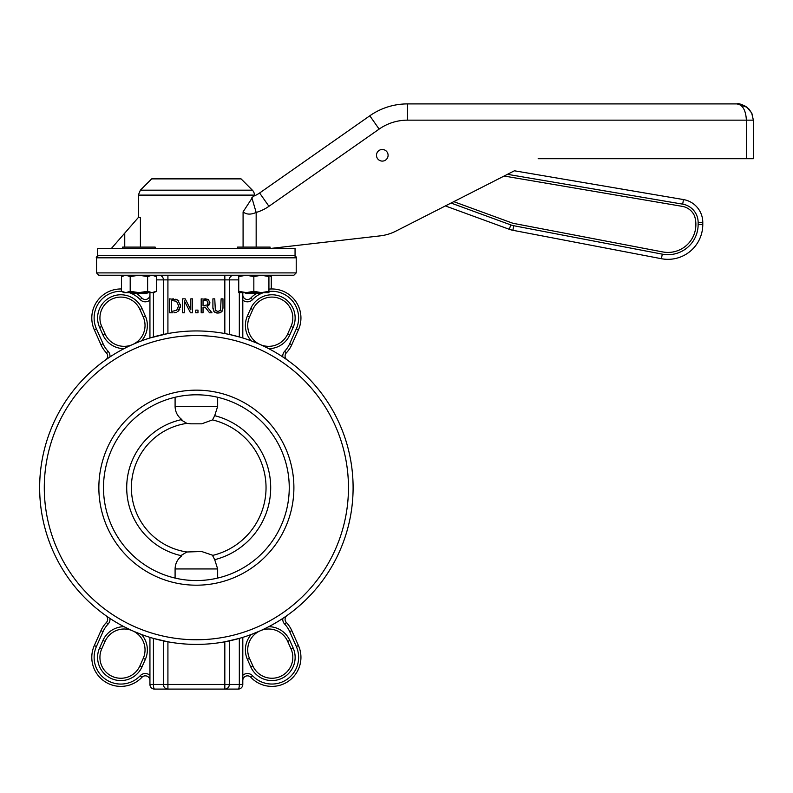 <?xml version="1.0" encoding="UTF-8"?>
<svg xmlns="http://www.w3.org/2000/svg" width="793" height="793" viewBox="0 0 793 793"><rect width="100%" height="100%" fill="white"/><g stroke="black" fill="none" stroke-linecap="round" stroke-linejoin="round"><path stroke-width="1.19" d="M220.107 312.759L217.936 313.076L221.653 311.788L222.982 307.545L222.982 298.852L221.128 298.852L220.533 310.35L217.936 311.5L215.349 310.35L214.754 298.852L212.901 298.852L212.901 307.545L214.229 311.788L217.936 313.076L216.539 312.957M222.982 307.545L222.962 308.279M222.179 311.163L220.593 312.551M214.794 312.254L213.713 311.163M212.98 308.943L212.901 307.545M192.56 312.779L192.56 298.852L190.835 298.852L190.835 309.885L185.215 298.852L182.588 298.852L182.588 312.779L184.313 312.779L184.313 300.775L190.479 312.779L192.56 312.779M179.803 309.27L177.731 311.669L180.576 305.83L180.457 307.287M174.063 312.749L176.433 312.313M180.457 304.294L180.576 305.83L177.761 299.962L169.593 298.852L169.593 312.779L172.805 312.779M172.854 311.183L171.447 311.183L171.447 300.458L176.542 301.29L178.653 305.811L176.71 310.251L172.854 311.183M175.877 299.149L178.891 300.934M172.765 298.852L173.498 298.862M211.969 312.779L207.013 306.722L209.897 302.629L208.321 299.585L201.184 298.852L201.184 312.779L203.038 312.779L203.038 307.238L205.159 307.238L209.56 312.779L211.969 312.779M204.872 300.458L207.092 300.934L207.964 302.777L207.181 304.968L203.038 305.692L203.038 300.458L204.872 300.458M204.663 305.692L205.585 305.642M207.964 302.777L207.835 301.905M207.607 301.439L207.092 300.934M204.772 298.852L206.14 298.902M207.716 299.258L208.856 300.012M209.689 301.281L209.778 303.778M209.501 304.552L207.013 306.722M195.742 312.779L197.972 312.779L197.972 310.122L195.742 310.122L195.742 312.779M131.549 344.985L130.577 345.431A156.727 156.727 0 0 1 131.549 344.985A156.727 156.727 0 0 0 130.577 345.431M130.548 345.441L131.628 344.955A20.896 20.896 0 0 1 105.053 333.942L102.931 334.884A23.215 23.215 0 0 0 124.005 348.662A156.727 156.727 0 0 1 124.858 348.216L125.373 347.958M105.053 333.942L101.732 326.488A20.896 20.896 0 0 1 112.328 298.902A20.896 20.896 0 0 1 139.915 309.488L143.236 316.942A20.896 20.896 0 0 1 133.63 344.053L133.71 344.023M135.534 343.24A156.727 156.727 0 0 0 133.69 344.033A156.727 156.727 0 0 1 135.534 343.24L133.63 344.053A20.896 20.896 0 0 0 143.236 316.942L145.357 316.001A23.215 23.215 0 0 1 141.491 340.881L140.688 341.178A156.727 156.727 0 0 1 167.918 333.556L149.936 337.987L153.416 336.956L153.416 292.637M134.146 343.835L135.811 343.121M258.022 343.587L251.262 340.881A156.727 156.727 0 0 0 242.807 337.987L242.807 292.637M259.113 344.053A20.896 20.896 0 0 1 249.517 316.942L252.838 309.488A20.896 20.896 0 0 1 280.425 298.902A20.896 20.896 0 0 1 291.011 326.488L287.7 333.942A20.896 20.896 0 0 1 261.125 344.955A20.896 20.896 0 0 0 287.7 333.942L289.812 334.884L293.132 327.43A23.215 23.215 0 0 0 281.366 296.78A23.215 23.215 0 0 0 250.717 308.546L247.396 316.001A23.215 23.215 0 0 0 251.262 340.881A156.727 156.727 0 0 1 261.125 344.955A20.896 20.896 0 0 0 287.7 333.942M284.013 357.752L282.814 356.949A156.727 156.727 0 0 0 268.738 348.662L267.984 348.266A156.727 156.727 0 0 1 268.738 348.662A23.215 23.215 0 0 0 289.812 334.884M262.998 345.817A156.727 156.727 0 0 0 261.184 344.975A156.727 156.727 0 0 1 262.998 345.817L261.125 344.955A156.727 156.727 0 0 0 251.262 340.881M261.393 345.074L263.276 345.946M293.132 327.43L291.011 326.488A20.896 20.896 0 0 0 280.425 298.902A20.896 20.896 0 0 0 252.838 309.488L250.717 308.546M262.196 629.91L267.37 627.392M261.125 630.395A20.896 20.896 0 0 1 287.7 641.408L291.011 648.862A20.896 20.896 0 0 1 280.425 676.449A20.896 20.896 0 0 1 252.838 665.862L249.517 658.408A20.896 20.896 0 0 1 259.113 631.297L251.262 634.469A23.215 23.215 0 0 0 247.396 659.35L250.717 666.804A23.215 23.215 0 0 0 281.366 678.57A23.215 23.215 0 0 0 293.132 647.921L289.812 640.466A23.215 23.215 0 0 0 268.738 626.688A156.727 156.727 0 0 0 282.814 618.401L284.013 617.598M258.845 631.406L256.932 632.229M131.36 630.276L129.477 629.404M131.628 630.395A20.896 20.896 0 0 0 105.053 641.408L101.732 648.862A20.896 20.896 0 0 0 112.328 676.449A20.896 20.896 0 0 0 139.915 665.862A20.896 20.896 0 0 1 112.328 676.449A20.896 20.896 0 0 1 101.732 648.862L105.053 641.408A20.896 20.896 0 0 1 131.628 630.395L124.005 626.688A23.215 23.215 0 0 0 102.931 640.466L99.611 647.921A23.215 23.215 0 0 0 111.377 678.57A23.215 23.215 0 0 0 142.036 666.804L145.357 659.35A23.215 23.215 0 0 0 141.491 634.469L133.63 631.297A20.896 20.896 0 0 1 143.236 658.408A20.896 20.896 0 0 0 133.63 631.297A20.896 20.896 0 0 1 143.236 658.408L139.915 665.862A20.896 20.896 0 0 1 112.328 676.449A20.896 20.896 0 0 1 101.732 648.862L99.611 647.921M134.721 631.763L133.63 631.297M149.936 675.299A6.968 6.968 0 0 0 140.232 675.705L141.917 677.301A29.024 29.024 0 0 1 94.308 645.561L100.949 630.653L94.308 645.561A29.024 29.024 0 0 0 141.917 677.301A4.639 4.639 0 0 1 149.936 680.483A4.639 4.639 0 0 0 141.917 677.301A29.024 29.024 0 0 1 94.308 645.561L96.429 646.503L103.07 631.595L100.949 630.653A29.024 29.024 0 0 1 106.391 622.495A29.024 29.024 0 0 0 100.949 630.653M108.73 617.598L109.93 618.401A6.968 6.968 0 0 1 108.076 624.091L106.391 622.495A4.639 4.639 0 0 0 105.707 615.517A4.639 4.639 0 0 1 106.391 622.495M242.807 680.483A4.639 4.639 0 0 1 250.826 677.301A29.024 29.024 0 0 0 298.436 645.561L291.804 630.653A29.024 29.024 0 0 0 286.352 622.495A4.639 4.639 0 0 1 287.036 615.517M282.823 618.401L282.814 618.401A6.968 6.968 0 0 0 284.667 624.091A26.704 26.704 0 0 1 289.683 631.595L296.314 646.503A26.704 26.704 0 0 1 252.521 675.705A6.968 6.968 0 0 0 242.807 675.299M286.352 352.855A29.024 29.024 0 0 0 291.804 344.697L289.683 343.756A26.704 26.704 0 0 1 284.667 351.259L286.352 352.855A4.639 4.639 0 0 0 287.036 359.834A4.639 4.639 0 0 1 286.352 352.855A29.024 29.024 0 0 0 291.804 344.697L298.436 329.789A29.024 29.024 0 0 0 268.926 289.118A29.024 29.024 0 0 1 298.436 329.789L296.314 328.847L289.683 343.756L296.314 328.847A26.704 26.704 0 0 0 268.926 291.457M250.826 298.049A4.639 4.639 0 0 1 242.807 294.867A4.639 4.639 0 0 0 250.826 298.049A29.024 29.024 0 0 1 256.298 293.529A29.024 29.024 0 0 0 250.826 298.049L252.521 299.645A26.704 26.704 0 0 1 261.204 293.529M149.936 294.867A4.639 4.639 0 0 1 141.917 298.049A29.024 29.024 0 0 0 136.455 293.529M121.488 288.969A29.024 29.024 0 0 0 94.308 329.789L100.949 344.697A29.024 29.024 0 0 0 106.391 352.855A4.639 4.639 0 0 1 105.707 359.834L108.73 357.752M106.391 352.855L108.076 351.259A6.968 6.968 0 0 1 109.93 356.949A156.727 156.727 0 0 0 39.65 487.675A156.727 156.727 0 0 0 274.735 623.407A156.727 156.727 0 0 0 274.735 351.943A156.727 156.727 0 0 0 39.65 487.675A156.727 156.727 0 0 1 109.93 356.949L105.707 359.834M296.215 272.901L296.215 257.814L96.538 257.814L96.538 272.901L98.857 275.23L293.896 275.23L296.215 272.901L96.538 272.901M233.816 275.23A4.639 4.5 -90 0 0 229.326 279.87L224.825 279.87L224.825 275.23L167.918 275.23L167.918 279.87L224.825 279.87L224.825 333.556A156.727 156.727 0 0 1 242.807 337.987L239.327 336.956L242.807 337.987A156.727 156.727 0 0 0 224.825 333.556L229.326 334.458L229.326 279.87L238.743 279.87M149.936 637.364L153.416 638.395L149.936 637.364L149.936 684.448A4.639 4.639 0 0 0 154.585 689.097A4.639 1.16 -90 0 1 153.416 684.448L149.936 684.448M154.585 689.097L167.918 689.097L167.918 684.448L163.427 684.448A4.639 4.5 90 0 0 167.918 689.097L224.825 689.097A4.639 4.5 -90 0 0 229.326 684.448L224.825 684.448L224.825 689.097L238.168 689.097A4.639 4.639 0 0 0 242.807 684.448L239.327 684.448A4.639 1.16 90 0 1 238.168 689.097A4.639 4.639 0 0 0 242.807 684.448L242.807 637.364L239.327 638.395L242.807 637.364A156.727 156.727 0 0 0 251.262 634.469M149.936 292.637L149.936 337.987M163.427 640.893L163.427 684.448L153.416 684.448L153.416 638.395L167.918 641.795L167.918 684.448L224.825 684.448L224.825 641.795L239.327 638.395L239.327 684.448L229.326 684.448L229.326 640.893M224.825 689.097L167.918 689.097M289.247 487.675A92.87 92.87 0 0 1 149.936 568.105A92.87 92.87 0 0 1 149.936 407.245A92.87 92.87 0 0 1 289.247 487.675M239.327 292.637L239.327 336.956L229.326 334.458M133.63 344.053A156.727 156.727 0 0 0 131.628 344.955A156.727 156.727 0 0 1 133.63 344.053A20.896 20.896 0 0 0 143.236 316.942M282.814 356.949A156.727 156.727 0 0 1 353.103 487.675A156.727 156.727 0 0 0 282.814 356.949A6.968 6.968 0 0 1 284.667 351.259M212.901 555.338L201.69 551.522L186.861 551.987A65.016 65.016 0 0 1 186.861 423.363L180.883 419.765L186.861 423.363L191.054 423.829L201.69 423.829L212.514 419.913A69.655 69.655 0 0 1 212.514 555.437L214.705 559.68A74.294 74.294 0 0 0 214.705 415.671L217.659 406.412L217.659 397.273M212.514 419.913L214.705 415.671M186.861 551.987L180.883 555.586M217.659 578.077L217.659 568.938L214.705 559.68M175.094 397.273L175.094 406.412C175.243 411.854 177.493 416.236 181.855 419.547A69.655 69.655 0 0 0 181.855 555.804C177.493 559.115 175.243 563.496 175.094 568.938L175.094 578.077M181.855 419.547L180.883 419.765M380.115 235.878L270.086 248.506L380.115 235.878A46.44 46.44 0 0 0 395.885 231.12L445.379 205.932L509.245 229.286A23.215 23.215 0 0 0 512.863 230.287A23.215 23.215 0 0 1 509.245 229.286A23.215 23.215 0 0 0 512.863 230.287L661.412 258.716A34.833 34.833 0 0 0 702.786 224.508L702.786 222.456A23.215 23.215 0 0 0 683.467 199.568L514.409 170.792L683.467 199.568L682.684 204.148A18.576 18.576 0 0 1 698.137 222.456L698.137 224.508A30.184 30.184 0 0 1 662.284 254.147L513.735 225.727A18.576 18.576 0 0 1 510.841 224.925L451.029 203.048M384.318 149.857L382.176 149.49M504.11 176.036L682.307 206.368A16.316 16.316 0 0 1 694.579 216.053A27.933 27.933 0 0 1 662.71 251.936L514.151 223.507A16.316 16.316 0 0 1 511.614 222.813L453.774 201.66M376.487 155.289A5.809 5.809 0 0 0 385.19 160.325A5.809 5.809 0 0 0 385.19 150.264A5.809 5.809 0 0 0 376.487 155.289M395.885 231.12L514.409 170.792M538.15 158.699L753.35 158.699L753.35 120.159L751.903 113.458L749.157 109.265L745.698 106.371L741.961 104.646L737.093 103.903C742.724 104.884 745.826 110.306 746.382 120.159L753.35 120.159L753.35 158.699M747.69 107.828C742.109 104.418 738.58 103.11 737.093 103.903L407.483 103.903L737.093 103.903L746.976 107.253L751.705 113.032L753.35 120.159M369.806 115.788L379.133 129.1A49.394 49.394 0 0 1 407.483 120.159L407.483 103.903A65.65 65.65 0 0 0 369.806 115.788L259.618 192.996A27.23 27.23 0 0 1 253.245 196.307L254.424 195.851L254.424 195.108A6.968 6.968 0 0 0 252.382 190.181L140.371 190.181L138.329 195.108L254.424 195.108M251.867 197.725L256.159 212.445C250.757 214.824 246.405 214.635 243.084 211.86L253.245 196.307M196.377 248.526L295.055 248.526L295.055 255.495L97.698 255.495L97.698 248.526L196.377 248.526M140.411 247.099L140.411 217.52L138.329 217.52L111.337 248.526M252.382 190.181L241.072 178.871L151.681 178.871L140.371 190.181M246.326 293.529L244.551 292.637L246.326 293.529L261.343 293.529L263.127 292.637M270.086 248.506L270.086 247.099L237.583 247.099L237.583 248.526M268.926 275.23L268.926 276.579L261.383 275.23L268.926 275.23L271.265 276.579L268.926 275.538M261.383 275.23L253.839 276.579L246.286 275.23L238.743 276.579L238.743 275.23L246.286 275.23M238.743 292.637L238.743 291.289L246.286 292.637L238.743 292.637M253.839 291.289L261.383 292.637L246.286 292.637L253.839 291.289L253.839 276.579M268.926 291.289L268.926 292.637L261.383 292.637L268.926 291.289L268.926 276.579M238.743 291.289L238.743 276.579M271.265 288.969L271.265 276.579M129.626 292.637L131.4 293.529L146.418 293.529L148.202 292.637L146.418 293.529M155.16 248.526L155.16 247.099L122.657 247.099L122.657 248.526M138.914 275.23L151.978 275.23L147.627 276.579L138.914 275.23L130.201 276.579L125.839 275.23L121.488 276.579L121.488 291.289L125.839 292.637L123.817 292.637L121.488 291.289A26.704 26.704 0 0 0 96.429 328.847L103.07 343.756L96.429 328.847L94.308 329.789M156.34 291.289L154.001 292.637L151.978 292.637L156.34 291.289L156.34 276.579L151.978 275.23M130.201 291.289L138.914 292.637L125.839 292.637L130.201 291.289L130.201 276.579M147.627 291.289L151.978 292.637L138.914 292.637L147.627 291.289L147.627 276.579M140.688 341.178A156.727 156.727 0 0 1 167.918 333.556L167.918 279.87L163.427 279.87A4.639 4.5 90 0 0 158.927 275.23M101.732 326.488L99.611 327.43L102.931 334.884M139.915 309.488L142.036 308.546A23.215 23.215 0 0 0 111.377 296.78A23.215 23.215 0 0 0 99.611 327.43M145.357 316.001L142.036 308.546M249.517 316.942L247.396 316.001M291.011 326.488A20.896 20.896 0 0 0 280.425 298.902A20.896 20.896 0 0 0 252.838 309.488M287.7 641.408L289.812 640.466M291.011 648.862L293.132 647.921M252.838 665.862L250.717 666.804M249.517 658.408L247.396 659.35M143.236 658.408L145.357 659.35M139.915 665.862L142.036 666.804M105.053 641.408L102.931 640.466M140.232 675.705A26.704 26.704 0 0 1 96.429 646.503M103.07 631.595A26.704 26.704 0 0 1 108.076 624.091M250.826 677.301L252.521 675.705M298.436 645.561L296.314 646.503L289.683 631.595L291.804 630.653M286.352 622.495L284.667 624.091M242.807 300.051A6.968 6.968 0 0 0 252.521 299.645M262.047 293.182A26.704 26.704 0 0 1 263.524 292.637M141.917 298.049L140.232 299.645A6.968 6.968 0 0 0 149.936 300.051M129.219 292.637A26.704 26.704 0 0 1 130.706 293.182M131.539 293.529A26.704 26.704 0 0 1 140.232 299.645M100.949 344.697L103.07 343.756A26.704 26.704 0 0 0 108.076 351.259M156.34 279.87L163.427 279.87L163.427 334.458M293.896 487.675A97.519 97.519 0 0 0 147.617 403.221A97.519 97.519 0 0 0 147.617 572.13A97.519 97.519 0 0 0 293.896 487.675M44.289 487.675A152.078 152.078 0 0 1 272.415 355.968A152.078 152.078 0 0 1 272.415 619.383A152.078 152.078 0 0 1 44.289 487.675M124.005 348.662A156.727 156.727 0 0 1 124.858 348.216M267.984 348.266A156.727 156.727 0 0 1 268.738 348.662M175.094 568.938L217.659 568.938M217.659 406.412L175.094 406.412M662.284 254.147L661.412 258.716A34.833 34.833 0 0 0 702.786 224.508L698.137 224.508M698.137 222.456L702.786 222.456A23.215 23.215 0 0 0 683.467 199.568M509.245 229.286L510.841 224.925M512.863 230.287L513.735 225.727M507.47 174.321L682.684 204.148M407.483 120.159L746.382 120.159L746.382 158.699M259.618 192.996L268.946 206.309L379.133 129.1M256.159 247.099L256.159 212.445A43.476 43.476 0 0 0 268.946 206.309M243.084 211.86L243.084 247.099M124.749 233.122L124.749 247.099M96.538 257.814C95.804 257.408 96.587 256.635 98.857 255.495M296.215 257.814C296.939 257.408 296.166 256.635 293.896 255.495M749.157 109.265L751.903 113.458M138.329 217.52L138.329 195.108M123.817 275.23L121.488 276.579M154.001 275.23L156.34 276.579"/></g></svg>
